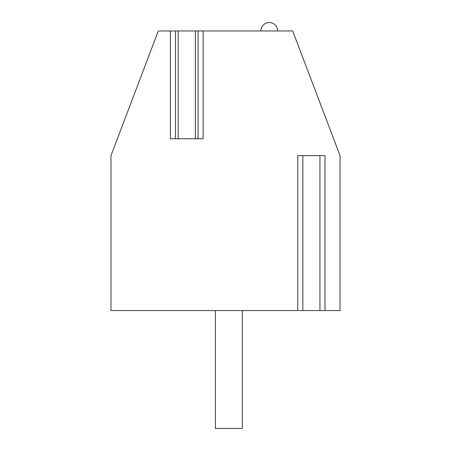 <?xml version="1.0" encoding="UTF-8"?>
<svg xmlns="http://www.w3.org/2000/svg" width="451" height="451" viewBox="0 0 451 451"><rect width="100%" height="100%" fill="white"/><g stroke="black" fill="none" stroke-linecap="round" stroke-linejoin="round"><path stroke-width="0.68" d="M324.325 155.606L297.79 155.606L297.79 310.553L110.974 310.553L110.974 155.606L158.318 30.972L170.393 30.972L170.393 138.761L203.13 138.761L203.13 30.972L292.682 30.972L340.026 155.606L340.026 310.553L298.466 310.553M170.393 30.972L174.768 30.972M198.756 30.972L175.445 30.972L175.445 138.761M198.079 138.761L198.079 30.972L203.13 30.972M324.325 310.553L325.002 310.553L325.002 155.606M297.79 155.606L298.466 155.606M215.392 310.553L215.392 428.45L242.345 428.45L242.345 310.553M260.87 30.972A8.422 8.422 0 0 1 269.292 22.55A8.422 8.422 0 0 1 277.709 30.972M195.351 30.972L195.351 138.761M178.173 30.972L178.173 138.761M319.945 310.553L319.945 155.606M302.846 310.553L302.846 155.606"/></g></svg>
